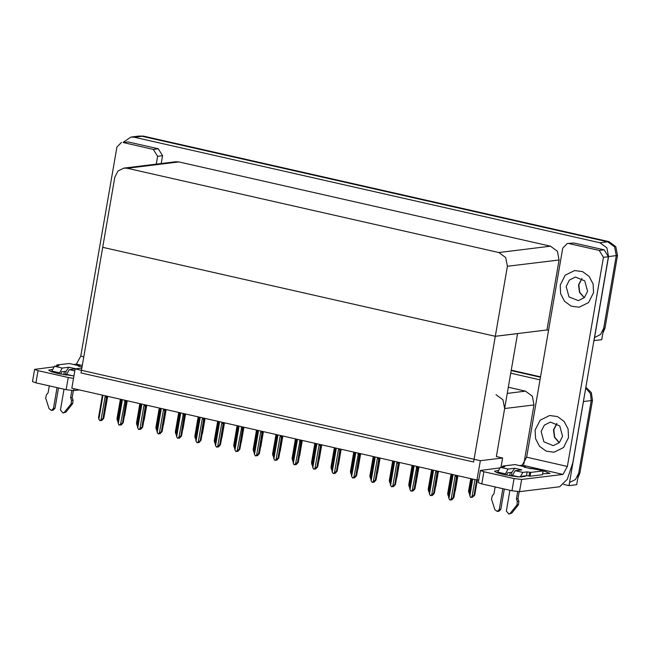 <?xml version="1.0" encoding="UTF-8"?>
<svg xmlns="http://www.w3.org/2000/svg" width="650" height="650" viewBox="0 0 650 650"><rect width="100%" height="100%" fill="white"/><g stroke="black" fill="none" stroke-linecap="round" stroke-linejoin="round"><path stroke-width="0.97" d="M523.786 464.181L534.016 404.958L532.326 396.183L525.452 391.154L508.3 387.262M500.979 467.244L502.58 457.982L496.332 456.568L504.628 408.549L502.938 399.774L496.064 394.745M583.643 400.205L583.489 401.537L591.224 400.595L590.354 393.388L585.747 388.042L590.354 393.388L591.224 400.595L576.696 484.689L568.961 485.631L563.623 484.421M511.184 370.589L540.451 377.219L511.184 370.589M583.489 401.537L568.961 485.631M510.738 373.181L540.004 379.819M476.97 480.033L480.309 460.704L75.189 368.883L71.849 388.213L476.97 480.033L478.831 479.806M73.206 375.895L66.625 374.408L69.274 369.614L81.819 368.071M480.309 460.704L502.58 457.982M548.551 330.354L546.959 329.989L495.3 336.302L473.598 461.955L80.974 372.962L102.684 247.317L495.3 336.302L507.398 266.289L505.708 257.522L498.834 252.484L127.278 168.269L123.89 168.098L117.934 171.056L114.774 177.296L102.684 247.317L495.3 336.302L517.579 333.58L496.332 456.568M123.272 142.236L130.942 137.044L138.669 136.094L142.058 136.273L607.701 241.816L614.575 246.846L616.265 255.613L601.738 339.706L593.929 340.641M130.942 137.044L134.331 137.215L599.966 242.759L606.84 247.788L608.53 256.563L594.003 340.657M546.959 329.989L559.057 259.976L557.367 251.209L550.493 246.171L178.937 161.956L175.549 161.785L123.89 168.098M585.869 387.303L591.305 392.632L592.459 400.441L591.224 400.595L578.671 473.273L575.51 479.513L569.554 482.479M511.257 370.175L540.524 376.805M592.459 400.441L579.906 473.119L577.834 478.075M602.875 333.101L604.947 328.144L617.5 255.466L615.81 246.691L608.936 241.662L143.301 136.118L138.669 136.094L142.058 136.273L607.701 241.816L614.575 246.846L616.265 255.613L603.712 328.291L600.551 334.531L594.596 337.496M125.093 400.278L120.543 424.101L123.199 422.744L126.88 401.44L124.296 416.414M144.105 420.225L146.705 405.178L143.748 420.818M163.556 424.637L166.156 409.589L163.191 425.23M183.007 429.041L185.599 413.993L182.642 429.634M202.889 417.909L202.264 418.982L198.339 441.732L200.996 440.375L204.677 419.079L202.093 434.046M120.388 399.214L117.032 418.641L120.396 399.214M117.032 418.641L117.349 420.347L120.981 399.344M118.016 421.655L117.349 420.347M102.221 396.142L98.532 417.471L102.221 396.142L102.773 396.435L102.554 395.168M102.164 395.842L102.099 395.363M105.649 395.874L105.024 396.947L101.091 419.689L99.897 420.737L98.849 419.177L102.773 396.435M107.77 396.354L103.748 418.34L103.041 418.421L106.641 396.094M107.429 397.044L103.748 418.372L101.749 420.509L101.132 420.582L101.985 419.835L99.897 420.737M98.532 417.471L98.849 419.177M105.024 396.947L106.722 397.126M101.091 419.689L103.041 418.421M101.14 420.119L101.132 420.582M510.226 472.542L509.673 475.751M524.81 475.898L525.2 476.458L518.107 476.872L503.677 474.565L496.917 472.672L494.52 471.161L498.103 470.543M560.194 285.09L560.601 293.727L564.566 301.299L571.22 306.15L579.117 307.223L588.551 302.534L593.548 292.654L593.141 284.017L589.176 276.445L582.522 271.594L574.633 270.522L565.191 275.21L560.194 285.09L560.601 293.727L564.566 301.299L571.22 306.15L579.117 307.223L588.551 302.534L593.548 292.654L593.141 284.017L589.176 276.445L582.522 271.594L574.633 270.522L565.191 275.21L560.194 285.09M535.153 430.073L535.559 438.701L539.524 446.274L546.179 451.132L554.068 452.205L563.509 447.509L568.506 437.629L568.1 429L564.135 421.427L557.481 416.577L549.583 415.496L540.15 420.192L535.153 430.073L535.559 438.701L539.524 446.274L546.179 451.132L554.068 452.205L563.509 447.509L568.506 437.629L568.1 429L564.135 421.427L557.481 416.577L549.583 415.496L540.15 420.192L535.153 430.073M569.002 243.596L599.194 250.437L604.142 249.836L608.424 256.734L572.837 462.784L567.328 479.261L559.609 486.753L519.553 491.644L511.964 490.734L514.069 478.562L521.658 479.473L562.949 474.419L522.226 465.189L526.638 457.202L562.754 248.105L567.312 243.506L573.958 242.986L604.142 249.836M567.312 243.506L573.958 242.986M499.387 467.984L480.448 470.438L483.876 471.713L481.772 483.892L511.964 490.734M481.772 483.892L478.343 482.617L480.448 470.438M483.876 471.713L514.069 478.562M527.215 467.797L542.563 470.446L549.949 473.436L542.62 473.826M519.399 465.538L522.226 465.189M526.638 457.202L567.361 466.432L603.476 257.335L599.194 250.437M567.361 466.432L562.949 474.419M64.382 371.483L63.83 374.692M73.97 375.944L57.834 373.506L51.074 371.613L48.677 370.102L52.26 369.484M123.167 142.537L128.115 141.936L123.167 142.537L153.351 149.386L158.308 148.777L162.581 155.683L161.224 163.532M128.115 141.936L158.308 148.777M79.324 389.902L73.71 390.593L66.121 389.683L68.226 377.504L73.547 378.365M53.544 366.933L34.604 369.387L38.033 370.662L35.937 382.842L66.121 389.683M35.937 382.842L32.5 381.558L34.604 369.387M38.033 370.662L68.226 377.504M81.372 366.738L82.038 366.811M73.556 364.488L76.383 364.138L80.795 356.151L116.911 147.054L121.469 142.456M156.276 164.141L157.633 156.284L153.351 149.386M136.484 423.052L139.839 403.626L136.484 423.052L136.801 424.759L140.424 403.756M137.467 426.067L136.801 424.759M155.935 427.456L159.291 408.029L155.935 427.456L156.244 429.163L159.876 408.159M156.918 430.471L156.244 429.163M175.378 431.868L178.742 412.441L175.378 431.868L175.695 433.574L179.327 412.571M176.361 434.882L175.695 433.574M121.672 400.538L117.983 421.882L121.672 400.554L122.224 400.847L122.005 399.579M121.615 400.246L121.542 399.766M120.543 424.101L119.056 425.076L118.3 423.589L122.224 400.847M122.492 422.833L126.092 400.506M123.199 422.744L121.201 424.913L120.583 424.994L121.436 424.247L120.819 424.32L119.348 425.141M117.983 421.882L118.3 423.589M124.475 401.351L126.165 401.537M120.583 424.523L120.583 424.994M141.115 404.958L137.426 426.286L141.115 404.958L141.676 405.251L141.456 403.991M141.058 404.658L140.993 404.178M144.544 404.69L143.918 405.762L139.994 428.504L138.791 429.552L137.743 428.001L141.676 405.251M146.673 405.169L142.651 427.156L141.936 427.237L145.535 404.909M146.331 405.86L142.643 427.188L140.652 429.325L140.034 429.398L140.888 428.651L138.791 429.552M137.426 426.286L137.743 428.001M143.918 405.762L145.616 405.949M139.994 428.504L141.936 427.237M140.034 428.935L140.034 429.398M160.566 409.37L156.877 430.698L160.566 409.37L161.119 409.662L160.899 408.395M160.509 409.061L160.444 408.59M163.995 409.094L163.369 410.166L159.437 432.916L158.243 433.956L157.194 432.404L161.119 409.662M166.116 409.581L162.094 431.559L161.387 431.649L164.986 409.321M162.094 431.559L160.095 433.729L159.477 433.81L160.331 433.062L159.713 433.136L158.243 433.956M156.877 430.698L157.194 432.404M163.369 410.166L165.067 410.353M159.437 432.916L161.387 431.649M165.774 410.264L162.094 431.6M159.486 433.339L159.477 433.81M180.018 413.774L176.329 435.11L180.018 413.774L180.57 414.066L180.351 412.807M179.961 413.473L179.888 412.994M183.438 413.506L178.888 437.32L177.694 438.368L176.646 436.816L180.57 414.066M185.567 413.985L181.545 435.971L180.838 436.052L184.438 413.733M185.226 414.676L181.545 436.004L179.546 438.141L178.929 438.214L179.782 437.474L179.164 437.548L177.694 438.368M176.329 435.11L176.646 436.816M182.821 414.578L184.511 414.765M178.888 437.32L180.838 436.052M178.929 437.751L178.929 438.214M506.732 475.207L507.431 472.875L511.899 472.331L514.743 468.26L521.763 469.852L515.117 470.665L522.836 472.412L527.166 471.884L530.749 472.428L530.091 476.231L542.466 474.719L543.124 470.917L532.594 468.528L531.042 468.715L524.022 467.131L531.204 468.699M508.089 469.073L505.448 473.866L497.721 472.119L500.37 467.326L508.089 469.073L514.743 468.26M505.448 473.866L505.269 474.906M502.889 488.678L499.298 509.486L497.356 511.444L494.902 509.754L491.506 499.07L492.351 495.739L493.984 493.789L495.162 486.931M504.343 489.011L500.841 509.299L499.298 509.486M519.049 476.954L512.468 475.459L512.346 476.174M509.909 490.271L506.317 511.079L508.861 514.053L510.291 513.24L516.977 504.847L518.529 504.652L517.433 506.074L515.889 506.261M512.468 475.459L515.117 470.665M525.492 467.407L525.566 466.936L515.036 464.547L502.661 466.066L502.491 467.066M524.022 467.131L525.566 466.936M521.731 477.076L522.178 476.223L526.508 475.694L530.091 476.231M517.701 491.628L516.449 498.883L517.993 498.688L518.854 501.207L518.529 504.652M518.854 501.207L517.311 501.394L516.977 504.847M517.311 501.394L516.449 498.883M522.836 472.412L520.227 477.027M519.204 491.676L517.993 498.688M530.749 472.428L543.124 470.917M502.661 466.066L504.863 466.724L500.37 467.326M497.721 472.119L497.591 472.907M508.861 514.053L511.834 513.053L517.433 506.074M497.356 511.444L498.899 511.257L500.841 509.299M511.249 476.011L511.899 472.331M60.889 374.156L61.596 371.824L66.056 371.28L68.9 367.209L75.904 368.794M62.254 368.022L59.605 372.816L51.878 371.061L54.527 366.267L62.254 368.022L68.9 367.209M59.605 372.816L59.426 373.856M57.046 387.627L53.454 408.436L51.512 410.394L49.059 408.704L45.663 398.019L46.508 394.68L48.141 392.73L49.327 385.873M58.5 387.952L54.998 408.249L53.454 408.436M66.625 374.408L66.503 375.123M64.066 389.212L60.474 410.028L63.017 413.002L64.447 412.189L71.134 403.788L72.686 403.601L71.597 405.015L70.046 405.21M79.649 366.348L79.731 365.885L78.179 366.072L82.03 366.892M71.858 390.577L70.606 397.824L72.15 397.637L73.011 400.156L72.686 403.601M73.011 400.156L71.468 400.343L71.134 403.788M71.468 400.343L70.606 397.824M73.369 390.618L72.15 397.637M79.731 365.885L69.192 363.496L56.818 365.007L56.648 366.007M56.818 365.007L59.02 365.674L54.527 366.267M51.878 371.061L51.748 371.849M63.017 413.002L65.991 412.002L71.597 405.015M51.512 410.394L53.056 410.207L54.998 408.249M65.406 374.952L66.056 371.28M541.125 431.421L543.928 441.829L553.272 445.632L559.325 442.626L562.534 436.28L559.731 425.872L550.387 422.069L544.334 425.084L541.125 431.421M566.166 286.447L568.969 296.855L578.313 300.658L584.366 297.643L587.576 291.298L584.773 280.898L575.429 277.087L569.376 280.101L566.166 286.447M194.829 436.272L198.185 416.845L194.829 436.272L195.146 437.986L198.77 416.983M195.812 439.294L195.146 437.986M214.281 440.684L217.636 421.257L214.281 440.684L214.589 442.39L218.221 421.387M215.264 443.698L214.589 442.39M233.724 445.096L237.088 425.661L233.724 445.096L234.041 446.802L237.672 425.799M234.707 448.11L234.041 446.802M199.461 418.186L195.772 439.514L199.461 418.186L200.021 418.478L199.802 417.211M199.404 417.885L199.339 417.406M198.339 441.732L197.137 442.772L196.089 441.22L200.021 418.478M200.281 440.464L203.881 418.137M200.996 440.375L198.998 442.544L198.38 442.626L199.233 441.878L198.616 441.951L197.137 442.772M195.772 439.514L196.089 441.22M202.264 418.982L203.962 419.169M198.38 442.154L198.38 442.626M218.912 422.589L215.223 443.926L218.912 422.589L219.464 422.882L219.245 421.622M218.855 422.289L218.79 421.809M222.341 422.321L221.715 423.394L217.783 446.136L216.588 447.184L215.54 445.632L219.464 422.882M224.461 422.801L220.439 444.787L219.732 444.876L223.332 422.549M220.439 444.787L218.441 446.956L217.823 447.029L218.676 446.29L218.059 446.363L216.588 447.184M215.223 443.926L215.54 445.632M221.715 423.394L223.413 423.581M217.783 446.136L219.732 444.876M224.12 423.491L220.439 444.827M217.831 446.566L217.823 447.029M238.363 427.001L234.674 448.329L238.363 427.001L238.916 427.294L238.696 426.026M238.306 426.701L238.233 426.221M241.784 426.725L237.234 450.548L236.039 451.587L234.991 450.036L238.916 427.294M243.912 427.212L239.891 449.191L239.184 449.28L242.783 426.952M239.891 449.191L237.892 451.368L237.274 451.441L238.127 450.694L236.039 451.587M234.674 448.329L234.991 450.036M241.166 427.806L242.856 427.984M237.234 450.548L239.184 449.28M243.571 427.895L239.891 449.231M237.274 450.97L237.274 451.441M221.902 437.864L224.502 422.809L221.536 438.457M241.353 442.268L243.945 427.221L240.988 442.861M260.796 446.68L263.396 431.624L260.439 447.273M253.175 449.499L256.531 430.073L253.175 449.499L253.492 451.206L257.116 430.202M254.158 452.514L253.492 451.206M272.626 453.911L275.982 434.476L272.626 453.911L272.935 455.618L276.567 434.614M273.609 456.926L272.935 455.618M292.069 458.315L295.433 438.888L292.069 458.315L292.386 460.021L296.018 439.018M293.053 461.329L292.386 460.021M311.521 462.727L314.876 443.3L311.521 462.727L311.838 464.433L315.461 443.43M312.504 465.741L311.838 464.433M330.972 467.131L334.327 447.704L330.972 467.131L331.281 468.837L334.912 447.834M331.955 470.145L331.281 468.837M257.806 431.405L254.118 452.741L257.806 431.405L258.367 431.698L258.148 430.438M257.749 431.104L257.684 430.625M261.235 431.137L260.609 432.209L256.685 454.959L255.482 455.999L254.434 454.448L258.367 431.698M263.364 431.616L259.342 453.602L258.627 453.692L262.226 431.364M259.342 453.602L257.343 455.772L256.726 455.845L257.579 455.106L256.961 455.179L255.482 455.999M254.118 452.741L254.434 454.448M260.609 432.209L262.308 432.396M256.685 454.959L258.627 453.692M263.023 432.307L259.334 453.643M256.726 455.382L256.726 455.845M277.257 435.817L273.569 457.145L277.257 435.817L277.81 436.109L277.591 434.842M277.201 435.516L277.136 435.037M280.686 435.549L280.061 436.621L276.128 459.363L274.934 460.411L273.886 458.851L277.81 436.109M282.807 436.028L278.785 458.006L278.078 458.096L281.678 435.768M278.785 458.006L276.786 460.184L276.169 460.257L277.022 459.509L274.934 460.411M273.569 457.145L273.886 458.851M280.061 436.621L281.759 436.8M276.128 459.363L278.078 458.096M282.466 436.719L278.785 458.047M276.177 459.786L276.169 460.257M296.701 440.212L293.02 461.557L296.579 439.441M300.129 439.952L295.579 463.775L294.092 464.75L293.337 463.263L297.261 440.521L297.042 439.254M302.258 440.432L298.236 462.418L297.529 462.507L301.129 440.18M298.236 462.418L296.238 464.587L295.62 464.661L296.473 463.921L295.856 463.994L294.385 464.815M293.02 461.557L293.337 463.263M296.652 439.92L297.261 440.521M299.512 441.025L301.202 441.212M295.579 463.775L297.529 462.507M301.917 441.122L298.236 462.459M295.62 464.198L295.62 464.661M316.152 444.632L312.463 465.961L316.152 444.632L316.713 444.925L316.493 443.657M316.095 444.332L316.03 443.852M319.581 444.364L318.955 445.437L315.031 468.179L313.828 469.227L312.78 467.667L316.713 444.925M321.709 444.844L317.688 466.83L316.973 466.911L320.572 444.584M317.688 466.83L315.689 468.999L315.071 469.073L315.924 468.325L313.828 469.227M312.463 465.961L312.78 467.667M318.955 445.437L320.653 445.616M315.031 468.179L316.973 466.911M317.679 466.863L321.36 445.534M315.071 468.609L315.071 469.073M339.032 448.768L338.406 449.841L334.474 472.591L333.279 473.631L332.231 472.079L336.156 449.337L335.603 449.028L331.914 470.372L335.481 448.256M336.156 449.337L335.936 448.069M341.152 449.256L337.131 471.234L336.424 471.323L340.023 448.996M337.131 471.234L335.132 473.403L334.514 473.484L335.368 472.737L334.75 472.81L333.279 473.631M331.914 470.372L332.231 472.079M338.406 449.841L340.104 450.027M334.474 472.591L336.424 471.323M340.811 449.938L337.131 471.274M334.523 473.013L334.514 473.484M280.248 451.084L282.848 436.036L279.882 451.677M299.699 455.496L302.291 440.44L299.333 456.089M319.142 459.899L321.742 444.852L318.784 460.493M338.593 464.311L341.193 449.264L338.227 464.904M358.044 468.715L360.636 453.668L357.679 469.308M350.415 471.543L353.779 452.116L350.415 471.543L350.732 473.249L354.364 452.246M351.398 474.557L350.732 473.249M369.866 475.946L373.222 456.519L369.866 475.946L370.183 477.652L373.807 456.649M370.849 478.961L370.183 477.652M389.317 480.358L392.673 460.931L389.317 480.358L389.626 482.064L393.258 461.061M390.301 483.372L389.626 482.064M412.116 465.335L408.761 484.762L412.124 465.335M408.761 484.762L409.077 486.476L412.709 465.473M409.744 487.784L409.077 486.476M428.212 489.174L431.567 469.747L428.212 489.174L428.529 490.88L432.152 469.877M429.195 492.188L428.529 490.88M447.663 493.586L451.019 474.151L447.663 493.586L447.972 495.292L451.604 474.289M448.646 496.6L447.972 495.292M468.577 490.986L470.722 478.619L468.577 490.986L468.894 492.692L471.299 478.749M469.56 494L468.894 492.692M355.054 453.448L351.366 474.776L355.054 453.448L355.607 453.741L355.387 452.481M354.998 453.148L354.924 452.668M358.475 453.18L353.925 476.994L352.731 478.043L351.683 476.491L355.607 453.741M360.604 453.659L356.582 475.646L355.875 475.727L359.474 453.399M356.582 475.646L354.583 477.815L353.966 477.888L354.819 477.141L352.731 478.043M351.366 474.776L351.683 476.491M357.858 454.253L359.548 454.439M353.925 476.994L355.875 475.727M360.262 454.35L356.582 475.678M353.966 477.425L353.966 477.888M374.498 457.86L370.809 479.188L374.498 457.86L375.058 458.152L374.839 456.885M374.441 457.551L374.376 457.08M377.926 457.584L377.301 458.656L373.376 481.406L372.174 482.446L371.126 480.894L375.058 458.152M380.055 458.071L376.033 480.049L375.318 480.139L378.918 457.811M376.033 480.049L374.034 482.219L373.417 482.3L374.27 481.552L373.652 481.626L372.174 482.446M370.809 479.188L371.126 480.894M377.301 458.656L378.999 458.843M373.376 481.406L375.318 480.139M379.714 458.754L376.025 480.09M373.417 481.829L373.417 482.3M393.949 462.264L390.26 483.6L393.949 462.264L394.501 462.556L394.282 461.297M393.892 461.963L393.827 461.484M397.377 461.996L396.752 463.068L392.819 485.81L391.625 486.858L390.577 485.306L394.501 462.556M399.498 462.475L395.476 484.461L394.769 484.543L398.369 462.223M395.476 484.461L393.477 486.631L392.86 486.704L393.713 485.964L393.096 486.038L391.625 486.858M390.26 483.6L390.577 485.306M396.752 463.068L398.45 463.255M392.819 485.81L394.769 484.543M399.157 463.166L395.476 484.494M392.868 486.241L392.86 486.704M416.821 466.399L412.271 490.222L411.076 491.262L410.028 489.71L413.952 466.968L413.392 466.668L409.711 488.004L413.27 465.896M413.952 466.968L413.733 465.701M418.99 466.895L414.928 488.865L414.221 488.954L417.82 466.627M414.928 488.865L412.929 491.034L412.311 491.116L413.164 490.368L412.547 490.441L411.076 491.262M409.711 488.004L410.028 489.71M416.203 467.472L417.893 467.659M412.271 490.222L414.221 488.954M414.928 488.906L418.608 467.577M412.311 490.644L412.311 491.116M432.843 471.079L429.154 492.416L432.843 471.079L433.404 471.372L433.184 470.113M432.786 470.779L432.721 470.299M436.272 470.811L435.646 471.884L431.722 494.626L430.519 495.674L429.471 494.122L433.404 471.372M438.401 471.291L434.379 493.277L433.664 493.366L437.263 471.039M434.379 493.277L432.38 495.446L431.762 495.519L432.616 494.78L431.998 494.853L430.519 495.674M429.154 492.416L429.471 494.122M435.646 471.884L437.344 472.071M431.722 494.626L433.664 493.366M438.059 471.981L434.371 493.317M431.762 495.056L431.762 495.519M452.294 475.491L448.606 496.819L452.294 475.491L452.847 475.784L452.628 474.516M452.238 475.191L452.173 474.711M455.723 475.215L455.098 476.296L451.165 499.038L449.971 500.077L448.923 498.526L452.847 475.784M457.844 475.702L453.822 497.681L453.115 497.77L456.714 475.442M453.822 497.681L451.823 499.858L451.206 499.931L452.059 499.184L449.971 500.077M448.606 496.819L448.923 498.526M455.098 476.296L456.796 476.474M451.165 499.038L453.115 497.77M457.503 476.385L453.822 497.721M451.214 499.46L451.206 499.931M377.488 473.127L380.088 458.079L377.13 473.72M396.939 477.531L399.539 462.483L396.573 478.124M416.39 481.942L416.024 482.536M435.833 486.354L438.433 471.299L435.476 486.948M455.284 490.758L457.884 475.711L454.919 491.351M472.119 496.909L472.119 497.372L472.973 496.632L470.592 497.461L469.836 495.974L472.753 479.082M474.736 495.17L477.352 479.993L474.736 495.17L472.119 497.372M474.996 479.586L472.079 496.478L474.029 495.219L476.661 479.968M474.736 495.129L474.029 495.219M472.079 496.478L470.884 497.526M472.16 478.944L469.519 494.268L472.168 478.944M469.519 494.268L469.836 495.974M504.628 408.549L534.016 404.958M507.244 393.38L525.452 391.154M608.53 256.563L617.5 255.466M599.966 242.759L608.936 241.662M134.331 137.215L143.301 136.118M498.834 252.484L550.493 246.171M507.398 266.289L559.057 259.976M127.278 168.269L178.937 161.956M579.906 473.119L578.671 473.273M604.947 328.144L603.712 328.291M521.658 479.473L519.553 491.644M608.424 256.734L603.476 257.335M82.274 365.471L76.383 364.138M80.795 356.151L83.769 356.826M74.035 388.708L73.71 390.593M162.581 155.683L157.633 156.284M527.166 471.884L526.508 475.694M529.693 472.192L529.035 475.995M503.718 466.302L503.612 466.927M511.834 513.053L510.291 513.24M57.874 365.251L57.769 365.877M69.274 369.614L74.847 370.874M78.179 366.072L82.014 366.941M65.991 412.002L64.447 412.189M559.195 442.756L554.409 437.312L553.499 429.91L556.839 423.434M584.236 297.773L579.459 292.338L578.541 284.936L581.88 278.46M127.262 400.774L124.662 415.821M205.051 418.405L202.451 433.452M126.88 401.44L123.199 422.784M556.944 423.499L553.824 429.78L554.702 437.239L559.284 442.666M581.986 278.525L578.866 284.798L579.743 292.264L584.326 297.684M204.677 419.079L200.988 440.416"/></g></svg>
